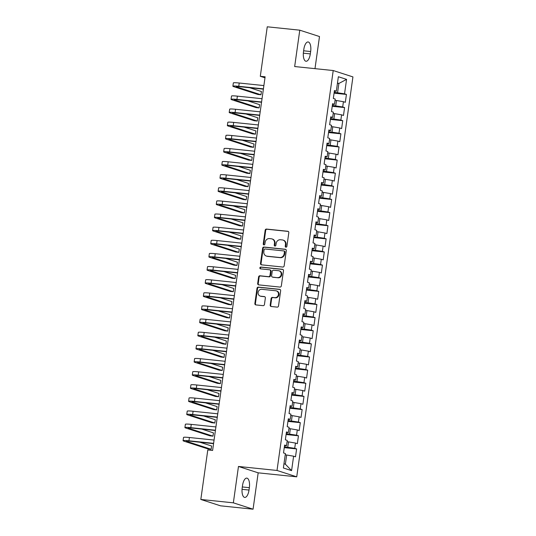 <?xml version="1.0" encoding="UTF-8"?>
<svg xmlns="http://www.w3.org/2000/svg" width="536" height="536" viewBox="0 0 536 536"><rect width="100%" height="100%" fill="white"/><g stroke="black" fill="none" stroke-linecap="round" stroke-linejoin="round"><path stroke-width="0.8" d="M285.936 247.197A0.911 0.831 -72.1 0 0 286.887 246.379L288.817 232.691A1.306 1.186 -72.1 0 0 287.812 231.277L266.533 229.073A1.306 1.186 -72.1 0 0 265.166 230.239L263.243 243.927A0.911 0.831 -72.1 0 0 263.94 244.919A0.911 0.831 -72.1 0 0 264.898 244.101L265.146 242.326A4.181 3.792 -72.1 0 1 269.507 238.594L271.283 238.781A4.181 3.792 -72.1 0 1 271.987 238.929A4.181 3.792 -72.1 0 1 274.486 243.297L274.238 245.066A0.911 0.831 -72.1 0 0 274.941 246.058A0.911 0.831 -72.1 0 0 275.893 245.24L276.14 243.471A4.181 3.792 -72.1 0 1 280.509 239.739L282.278 239.92A4.181 3.792 -72.1 0 1 282.988 240.068A4.181 3.792 -72.1 0 1 285.48 244.436L285.232 246.212A0.911 0.831 -72.1 0 0 285.936 247.197M270.184 305.091A1.306 1.186 -72.1 0 0 271.183 306.498L277.152 307.121A1.306 1.186 -72.1 0 0 278.519 305.956L280.656 290.747A1.306 1.186 -72.1 0 0 279.651 289.333L258.372 287.129A1.306 1.186 -72.1 0 0 257.005 288.294L254.868 303.503A1.306 1.186 -72.1 0 0 255.873 304.91L263.082 305.661A1.306 1.186 -72.1 0 0 264.449 304.495L265.36 297.983A1.306 1.186 -72.1 0 0 264.362 296.575L260.784 296.2A3.491 3.169 -72.1 0 1 258.164 292.1A3.491 3.169 -72.1 0 1 261.756 289.306L275.765 290.76A3.491 3.169 -72.1 0 1 278.385 294.86A3.491 3.169 -72.1 0 1 274.794 297.654L272.462 297.413A1.306 1.186 -72.1 0 0 271.095 298.579L270.184 305.091L270.714 305.259A1.306 1.186 -72.1 0 0 271.243 306.505M233.354 502.828L253.066 509.2L258.178 472.832L238.466 466.461L233.354 502.828L200.826 499.458L207.787 449.959L212.604 450.454L265.119 76.795L260.302 76.3L264.978 77.807M238.466 466.461L277.012 470.461L333.218 70.538L352.929 76.909L296.73 476.832L277.012 470.461M314.987 68.648L319.496 36.542L299.778 30.177L294.666 66.544L333.218 70.538M299.778 30.177L267.256 26.8L260.302 76.3M282.787 267.042A1.306 1.186 -72.1 0 0 284.154 265.876L286.291 250.667A1.306 1.186 -72.1 0 0 285.286 249.253L264 247.049A1.306 1.186 -72.1 0 0 262.64 248.215L260.503 263.424A1.306 1.186 -72.1 0 0 261.501 264.831L282.787 267.042M283.47 270.707L281.333 285.916A1.306 1.186 -72.1 0 1 279.973 287.082L258.687 284.871A1.306 1.186 -72.1 0 1 257.689 283.464L258.6 276.951A1.306 1.186 -72.1 0 1 259.967 275.785L268.596 276.683A1.306 1.186 -72.1 0 0 269.956 275.517L270.566 271.196A1.306 1.186 -72.1 0 0 269.568 269.789L260.576 268.858A0.911 0.831 -72.1 0 1 259.893 267.779A0.911 0.831 -72.1 0 1 260.831 267.049L282.472 269.293A1.306 1.186 -72.1 0 1 283.47 270.707M334.075 93.157L346.43 94.436L344.541 93.827L346.571 79.382L338.363 76.735L336.333 91.174L334.437 90.564L333.332 98.443L335.228 99.053L334.484 104.306L332.595 103.689L331.489 111.568L333.379 112.178L332.642 117.431L330.752 116.821L329.64 124.7L331.536 125.31L330.799 130.563L328.903 129.953L327.798 137.826L329.687 138.442L328.95 143.695L327.06 143.079L325.955 150.958L327.844 151.567L327.107 156.82L325.211 156.211L324.106 164.09L326.002 164.699L325.258 169.952L323.369 169.336L322.263 177.215L324.153 177.825L323.416 183.078L321.526 182.468L320.414 190.347L322.31 190.957L321.573 196.21L319.677 195.6L318.572 203.472L320.461 204.089L319.724 209.341L317.835 208.725L316.729 216.604L318.619 217.214L317.882 222.467L315.985 221.857L314.88 229.736L316.776 230.346L316.032 235.599L314.143 234.982L313.037 242.862L314.927 243.471L314.19 248.724L312.3 248.114L311.188 255.994L313.084 256.603L312.347 261.856L310.451 261.246L309.346 269.119L311.235 269.735L310.498 274.988L308.609 274.372L307.503 282.251L309.393 282.861L308.656 288.113L306.76 287.504L305.654 295.383L307.55 295.993L306.806 301.245L304.917 300.629L303.812 308.508L305.701 309.118L304.964 314.371L303.075 313.761L301.962 321.64L303.858 322.25L303.121 327.503L301.225 326.893L300.12 334.766L302.009 335.382L301.272 340.635L299.383 340.018L298.277 347.898L300.167 348.507L299.43 353.76L297.534 353.15L296.428 361.03L298.324 361.639L297.581 366.892L295.691 366.276L294.586 374.155L296.475 374.765L295.738 380.017L293.849 379.408L292.736 387.287L294.632 387.897L293.896 393.149L291.999 392.54L290.894 400.412L292.783 401.029L292.046 406.281L290.157 405.665L289.051 413.544L290.941 414.154L290.204 419.407L288.308 418.797L287.202 426.676L289.098 427.286L288.355 432.539L286.465 431.922L285.36 439.801L287.249 440.411L286.512 445.664L284.623 445.054L283.51 452.933L285.407 453.543L283.377 467.988L291.584 470.635L285.366 464.196L286.66 455.004L285.219 454.856M346.43 94.436L345.325 102.316L343.429 101.706L342.692 106.959L332.354 105.418M332.233 106.289L344.588 107.569L342.692 106.959M344.588 107.569L343.476 115.448L341.586 114.831L340.849 120.084L330.511 118.543M330.384 119.414L342.739 120.694L340.849 120.084M342.739 120.694L341.633 128.573L339.744 127.963L339 133.216L328.662 131.675M328.541 132.546L340.896 133.826L339 133.216M340.896 133.826L339.791 141.705L337.894 141.089L337.157 146.341L326.819 144.8M326.692 145.671L339.047 146.958L337.157 146.341M339.047 146.958L337.941 154.83L336.052 154.221L335.315 159.473L324.97 157.932M324.85 158.803L337.204 160.083L335.315 159.473M337.204 160.083L336.099 167.962L334.203 167.353L333.466 172.605L323.128 171.064M323.007 171.929L335.362 173.215L333.466 172.605M335.362 173.215L334.25 181.094L332.36 180.478L331.623 185.731L321.285 184.19M321.158 185.061L333.513 186.34L331.623 185.731M333.513 186.34L332.407 194.22L330.518 193.61L329.774 198.863L319.436 197.322M319.315 198.193L331.67 199.472L329.774 198.863M331.67 199.472L330.565 207.352L328.669 206.735L327.932 211.988L317.593 210.447M317.466 211.318L329.821 212.604L327.932 211.988M329.821 212.604L328.715 220.477L326.826 219.867L326.089 225.12L315.744 223.579M315.624 224.45L327.978 225.73L326.089 225.12M327.978 225.73L326.873 233.609L324.977 232.999L324.24 238.252L313.902 236.711M313.781 237.575L326.136 238.862L324.24 238.252M326.136 238.862L325.024 246.741L323.134 246.125L322.397 251.377L312.059 249.836M311.932 250.707L324.287 251.987L322.397 251.377M324.287 251.987L323.181 259.866L321.292 259.257L320.548 264.509L310.21 262.968M310.089 263.839L322.444 265.119L320.548 264.509M322.444 265.119L321.332 272.998L319.443 272.382L318.706 277.635L308.368 276.094M308.24 276.965L320.595 278.251L318.706 277.635M320.595 278.251L319.49 286.124L317.6 285.514L316.863 290.767L306.518 289.226M306.398 290.097L318.752 291.376L316.863 290.767M318.752 291.376L317.647 299.255L315.751 298.646L315.014 303.899L304.676 302.358M304.555 303.222L316.91 304.508L315.014 303.899M316.91 304.508L315.798 312.388L313.908 311.771L313.171 317.024L302.827 315.483M302.706 316.354L315.061 317.634L313.171 317.024M315.061 317.634L313.955 325.513L312.066 324.903L311.322 330.156L300.984 328.615M300.864 329.486L313.218 330.766L311.322 330.156M313.218 330.766L312.106 338.645L310.217 338.028L309.48 343.281L299.142 341.74M299.014 342.611L311.369 343.898L309.48 343.281M311.369 343.898L310.264 351.77L308.374 351.16L307.637 356.413L297.292 354.872M297.172 355.743L309.527 357.023L307.637 356.413M309.527 357.023L308.421 364.902L306.525 364.292L305.788 369.545L295.45 368.004M295.329 368.868L307.684 370.155L305.788 369.545M307.684 370.155L306.572 378.034L304.683 377.418L303.945 382.671L293.601 381.13M293.48 382L305.835 383.28L303.945 382.671M305.835 383.28L304.729 391.159L302.84 390.55L302.096 395.803L291.758 394.262M291.638 395.133L303.992 396.412L302.096 395.803M303.992 396.412L302.88 404.291L300.991 403.675L300.254 408.928L289.916 407.387M289.788 408.258L302.143 409.544L300.254 408.928M302.143 409.544L301.038 417.417L299.148 416.807L298.411 422.06L288.067 420.519M287.946 421.39L300.301 422.67L298.411 422.06M300.301 422.67L299.195 430.549L297.299 429.939L296.562 435.192L286.224 433.651M286.103 434.515L298.452 435.802L296.562 435.192M298.452 435.802L297.346 443.674L295.457 443.064L294.72 448.317L284.375 446.776M284.254 447.647L296.609 448.927L294.72 448.317M296.609 448.927L295.504 456.806L293.614 456.196L291.584 470.635M286.512 445.664L284.515 445.805M293.614 456.196L286.66 455.004M288.355 432.539L286.358 432.679M287.765 447.131L288.509 441.878L287.068 441.731M295.457 443.064L288.509 441.878M290.204 419.407L288.207 419.547M289.614 433.999L290.351 428.746L288.911 428.599M297.299 429.939L290.351 428.746M292.046 406.281L290.05 406.415M291.457 420.874L292.194 415.621L290.753 415.467M299.148 416.807L292.194 415.621M293.896 393.149L291.892 393.29M293.306 407.742L294.043 402.489L292.602 402.342M300.991 403.675L294.043 402.489M295.738 380.017L293.741 380.158M295.148 394.61L295.885 389.357L294.445 389.21M302.84 390.55L295.885 389.357M297.581 366.892L295.584 367.033M296.991 381.485L297.735 376.232L296.294 376.084M304.683 377.418L297.735 376.232M299.43 353.76L297.433 353.901M298.84 368.353L299.577 363.1L298.137 362.952M306.525 364.292L299.577 363.1M301.272 340.635L299.276 340.769M300.683 355.227L301.42 349.975L299.979 349.82M308.374 351.16L301.42 349.975M303.121 327.503L301.118 327.643M302.532 342.095L303.269 336.843L301.828 336.695M310.217 338.028L303.269 336.843M304.964 314.371L302.967 314.511M304.374 328.963L305.111 323.711L303.671 323.563M312.066 324.903L305.111 323.711M306.806 301.245L304.81 301.386M306.217 315.838L306.961 310.585L305.52 310.438M313.908 311.771L306.961 310.585M308.656 288.113L306.659 288.254M308.066 302.706L308.803 297.453L307.363 297.306M315.751 298.646L308.803 297.453M310.498 274.988L308.502 275.122M309.909 289.581L310.646 284.328L309.205 284.174M317.6 285.514L310.646 284.328M312.347 261.856L310.344 261.997M311.758 276.449L312.495 271.196L311.054 271.049M319.443 272.382L312.495 271.196M314.19 248.724L312.193 248.865M313.6 263.317L314.337 258.064L312.897 257.916M321.292 259.257L314.337 258.064M316.032 235.599L314.036 235.74M315.449 250.191L316.186 244.939L314.746 244.791M323.134 246.125L316.186 244.939M317.882 222.467L315.885 222.608M317.292 237.059L318.029 231.807L316.588 231.659M324.977 232.999L318.029 231.807M319.724 209.341L317.727 209.476M319.134 223.934L319.871 218.681L318.431 218.527M326.826 219.867L319.871 218.681M321.573 196.21L319.57 196.35M320.984 210.802L321.721 205.549L320.28 205.402M328.669 206.735L321.721 205.549M323.416 183.078L321.419 183.218M322.826 197.67L323.563 192.417L322.123 192.27M330.518 193.61L323.563 192.417M325.258 169.952L323.262 170.093M324.675 184.545L325.412 179.292L323.972 179.145M332.36 180.478L325.412 179.292M327.107 156.82L325.111 156.961M326.518 171.413L327.255 166.16L325.814 166.013M334.203 167.353L327.255 166.16M328.95 143.695L326.953 143.829M328.36 158.288L329.097 153.035L327.657 152.881M336.052 154.221L329.097 153.035M330.799 130.563L328.803 130.704M330.21 145.156L330.947 139.903L329.506 139.755M337.894 141.089L330.947 139.903M332.642 117.431L330.645 117.572M332.052 132.024L332.789 126.771L331.349 126.623M339.744 127.963L332.789 126.771M334.484 104.306L332.488 104.446M333.901 118.898L334.638 113.645L333.198 113.498M341.586 114.831L334.638 113.645M336.333 91.174L334.337 91.314M335.744 105.766L336.481 100.513L335.04 100.366M343.429 101.706L336.481 100.513M200.826 499.458L220.544 505.823L253.066 509.2M258.178 472.832L296.73 476.832M283.973 463.747L285.366 464.196M337.439 83.294L338.879 83.449L337.479 82.993M344.541 93.827L334.196 92.286M337.586 92.641L338.879 83.449L346.571 79.382M310.652 51.53A8.516 3.518 95.9 0 0 308.12 41.962A8.516 3.518 95.9 0 0 303.832 49.325L303.497 51.691A8.516 3.518 95.9 0 0 306.029 61.258A8.516 3.518 95.9 0 0 310.317 53.895L310.652 51.53L303.624 50.799M242.198 487.847A8.516 3.518 95.9 0 0 244.731 497.415A8.516 3.518 95.9 0 0 249.019 490.051L249.354 487.686A8.516 3.518 95.9 0 0 246.821 478.119A8.516 3.518 95.9 0 0 242.533 485.482L242.198 487.847M286.063 247.203A0.911 0.831 -72.1 0 1 285.768 246.379L286.016 244.61A4.181 3.792 -72.1 0 0 283.517 240.242L282.988 240.068M271.987 238.929L272.523 239.103A4.181 3.792 -72.1 0 1 275.022 243.471L274.774 245.24A0.911 0.831 -72.1 0 0 275.069 246.058M288.288 231.445L267.062 229.24A1.306 1.186 -72.1 0 0 265.702 230.406L263.772 244.101A0.911 0.831 -72.1 0 0 264.074 244.919M285.762 249.421L264.536 247.217A1.306 1.186 -72.1 0 0 263.176 248.389L261.039 263.591A1.306 1.186 -72.1 0 0 261.561 264.838M284.435 251.913A0.911 0.831 -72.1 0 0 283.732 250.922L265.052 248.985A0.911 0.831 -72.1 0 0 264.094 249.803L263.833 251.672A4.181 3.792 -72.1 0 0 266.332 256.041A4.181 3.792 -72.1 0 0 267.035 256.188L279.805 257.515A4.181 3.792 -72.1 0 0 284.174 253.783L284.435 251.913L284.964 252.088A0.911 0.831 -72.1 0 0 284.422 251.129L283.886 250.955M266.332 256.041L266.868 256.215A4.181 3.792 -72.1 0 0 267.571 256.362L267.035 256.188M284.964 252.088L284.703 253.95A4.181 3.792 -72.1 0 1 280.341 257.682L267.571 256.362M269.782 269.836L270.318 270.003A1.306 1.186 -72.1 0 1 271.102 271.37L270.492 275.685A1.306 1.186 -72.1 0 1 269.126 276.851L260.496 275.96A1.306 1.186 -72.1 0 0 259.136 277.125L258.218 283.631A1.306 1.186 -72.1 0 0 258.747 284.877M282.941 269.461L261.367 267.223A0.911 0.831 -72.1 0 0 260.724 268.871M277.554 277.608A3.491 3.169 -72.1 0 0 279.109 270.841A3.491 3.169 -72.1 0 0 278.519 270.714L273.588 270.204A1.306 1.186 -72.1 0 0 272.221 271.37L271.618 275.685A1.306 1.186 -72.1 0 0 272.616 277.099L278.084 277.782A3.491 3.169 -72.1 0 0 279.645 271.015L279.109 270.841M272.395 277.052L272.931 277.226A1.306 1.186 -72.1 0 0 273.146 277.273L272.616 277.099M278.084 277.782L273.146 277.273M276.355 290.887L276.884 291.061A3.491 3.169 -72.1 0 1 275.33 297.828L272.992 297.587A1.306 1.186 -72.1 0 0 271.631 298.753L270.714 305.259M260.195 296.08L260.731 296.254A3.491 3.169 -72.1 0 0 261.32 296.375L260.784 296.2M264.831 296.743L261.32 296.375M280.127 289.5L258.901 287.296A1.306 1.186 -72.1 0 0 257.541 288.469L255.404 303.671A1.306 1.186 -72.1 0 0 255.933 304.917M263.384 89.144L240.101 86.731A6.653 0.529 -172 0 0 236.182 86.665A6.653 0.529 -172 0 0 236.745 86.966L260.965 94.792L257.95 94.483L233.73 86.658A9.976 0.797 8 0 1 232.885 86.202L233.348 82.919A9.976 0.797 8 0 1 239.23 83.02L263.886 85.579M232.885 86.202A9.976 0.797 8 0 1 238.768 86.303L263.424 88.855M260.965 94.792L261.427 91.509L249.716 87.73M261.535 102.276L238.259 99.864A6.653 0.529 -172 0 0 234.339 99.796A6.653 0.529 -172 0 0 234.895 100.098L259.116 107.924L256.108 107.609L231.887 99.783A9.976 0.797 8 0 1 231.043 99.334L231.505 96.051A9.976 0.797 8 0 1 237.388 96.145L262.037 98.704M231.043 99.334A9.976 0.797 8 0 1 236.925 99.428L261.575 101.987M259.116 107.924L259.578 104.641L247.873 100.862M259.692 115.408L236.41 112.989A6.653 0.529 -172 0 0 232.49 112.929A6.653 0.529 -172 0 0 233.053 113.23L257.273 121.056L254.258 120.741L230.045 112.915A9.976 0.797 8 0 1 229.2 112.466L229.663 109.183A9.976 0.797 8 0 1 235.539 109.277L260.195 111.836M229.2 112.466A9.976 0.797 8 0 1 235.083 112.56L259.732 115.119M257.273 121.056L257.736 117.773L246.031 113.987M257.85 128.533L234.567 126.121A6.653 0.529 -172 0 0 230.648 126.054A6.653 0.529 -172 0 0 231.21 126.355L255.424 134.181L252.416 133.873L228.195 126.04A9.976 0.797 8 0 1 227.351 125.591L227.813 122.309A9.976 0.797 8 0 1 233.696 122.409L258.345 124.962M227.351 125.591A9.976 0.797 8 0 1 233.234 125.692L257.89 128.245M255.424 134.181L255.886 130.898L244.181 127.119M256 141.665L232.725 139.246A6.653 0.529 -172 0 0 228.798 139.186A6.653 0.529 -172 0 0 229.361 139.487L253.582 147.313L250.573 146.998L226.353 139.172A9.976 0.797 8 0 1 225.509 138.724L225.971 135.441A9.976 0.797 8 0 1 231.854 135.534L256.503 138.094M225.509 138.724A9.976 0.797 8 0 1 231.391 138.817L256.041 141.377M253.582 147.313L254.044 144.03L242.339 140.244M254.158 154.79L230.875 152.378A6.653 0.529 -172 0 0 226.956 152.311A6.653 0.529 -172 0 0 227.519 152.613L251.739 160.438L248.724 160.13L224.504 152.304A9.976 0.797 8 0 1 223.659 151.849L224.122 148.566A9.976 0.797 8 0 1 230.004 148.666L254.66 151.226M223.659 151.849A9.976 0.797 8 0 1 229.542 151.949L254.198 154.502M251.739 160.438L252.201 157.155L240.49 153.376M252.309 167.922L229.033 165.51A6.653 0.529 -172 0 0 225.113 165.443A6.653 0.529 -172 0 0 225.669 165.745L249.89 173.57L246.882 173.255L222.661 165.43A9.976 0.797 8 0 1 221.817 164.981L222.279 161.698A9.976 0.797 8 0 1 228.162 161.792L252.811 164.351M221.817 164.981A9.976 0.797 8 0 1 227.7 165.075L252.349 167.634M249.89 173.57L250.352 170.287L238.647 166.508M250.466 181.054L227.184 178.635A6.653 0.529 -172 0 0 223.264 178.575A6.653 0.529 -172 0 0 223.827 178.877L248.047 186.702L245.032 186.387L220.819 178.562A9.976 0.797 8 0 1 219.974 178.113L220.43 174.83A9.976 0.797 8 0 1 226.313 174.924L250.969 177.483M219.974 178.113A9.976 0.797 8 0 1 225.857 178.207L250.506 180.766M248.047 186.702L248.51 183.419L236.805 179.634M248.624 194.179L225.341 191.767A6.653 0.529 -172 0 0 221.422 191.7A6.653 0.529 -172 0 0 221.984 192.002L246.198 199.828L243.19 199.519L218.969 191.687A9.976 0.797 8 0 1 218.125 191.238L218.588 187.955A9.976 0.797 8 0 1 224.47 188.056L249.119 190.608M218.125 191.238A9.976 0.797 8 0 1 224.008 191.339L248.664 193.891M246.198 199.828L246.661 196.545L234.956 192.766M246.774 207.311L223.499 204.893A6.653 0.529 -172 0 0 219.572 204.832A6.653 0.529 -172 0 0 220.135 205.134L244.356 212.96L241.347 212.645L217.127 204.819A9.976 0.797 8 0 1 216.283 204.37L216.745 201.087A9.976 0.797 8 0 1 222.628 201.181L247.277 203.74M216.283 204.37A9.976 0.797 8 0 1 222.165 204.464L246.815 207.023M244.356 212.96L244.818 209.677L233.113 205.891M244.932 220.437L221.649 218.025A6.653 0.529 -172 0 0 217.73 217.958A6.653 0.529 -172 0 0 218.293 218.259L242.513 226.085L239.498 225.777L215.278 217.951A9.976 0.797 8 0 1 214.434 217.495L214.896 214.212A9.976 0.797 8 0 1 220.778 214.313L245.434 216.872M214.434 217.495A9.976 0.797 8 0 1 220.316 217.596L244.972 220.149M242.513 226.085L242.969 222.802L231.264 219.023M243.083 233.569L219.807 231.157A6.653 0.529 -172 0 0 215.881 231.09A6.653 0.529 -172 0 0 216.444 231.391L240.664 239.217L237.656 238.902L213.435 231.076A9.976 0.797 8 0 1 212.591 230.627L213.053 227.344A9.976 0.797 8 0 1 218.936 227.438L243.585 229.998M212.591 230.627A9.976 0.797 8 0 1 218.474 230.721L243.123 233.281M240.664 239.217L241.126 235.934L229.421 232.155M241.24 246.701L217.958 244.282A6.653 0.529 -172 0 0 214.038 244.222A6.653 0.529 -172 0 0 214.601 244.523L238.822 252.349L235.806 252.034L211.593 244.208A9.976 0.797 8 0 1 210.749 243.759L211.204 240.476A9.976 0.797 8 0 1 217.087 240.57L241.743 243.13M210.749 243.759A9.976 0.797 8 0 1 216.631 243.853L241.28 246.413M238.822 252.349L239.284 249.066L227.572 245.28M239.398 259.826L216.115 257.414A6.653 0.529 -172 0 0 212.196 257.347A6.653 0.529 -172 0 0 212.759 257.649L236.972 265.474L233.964 265.166L209.744 257.334A9.976 0.797 8 0 1 208.899 256.885L209.362 253.602A9.976 0.797 8 0 1 215.244 253.702L239.894 256.255M208.899 256.885A9.976 0.797 8 0 1 214.782 256.985L239.438 259.538M236.972 265.474L237.435 262.191L225.73 258.412M237.549 272.958L214.273 270.539A6.653 0.529 -172 0 0 210.346 270.479A6.653 0.529 -172 0 0 210.909 270.781L235.13 278.606L232.121 278.291L207.901 270.466A9.976 0.797 8 0 1 207.057 270.017L207.519 266.734A9.976 0.797 8 0 1 213.402 266.828L238.051 269.387M207.057 270.017A9.976 0.797 8 0 1 212.939 270.111L237.589 272.67M235.13 278.606L235.592 275.323L223.887 271.538M235.706 286.083L212.424 283.671A6.653 0.529 -172 0 0 208.504 283.604A6.653 0.529 -172 0 0 209.067 283.906L233.287 291.731L230.272 291.423L206.052 283.598A9.976 0.797 8 0 1 205.208 283.142L205.67 279.859A9.976 0.797 8 0 1 211.553 279.96L236.209 282.519M205.208 283.142A9.976 0.797 8 0 1 211.09 283.243L235.746 285.795M233.287 291.731L233.743 288.448L222.038 284.67M233.857 299.215L210.581 296.803A6.653 0.529 -172 0 0 206.655 296.736A6.653 0.529 -172 0 0 207.218 297.038L231.438 304.863L228.43 304.549L204.209 296.723A9.976 0.797 8 0 1 203.365 296.274L203.827 292.991A9.976 0.797 8 0 1 209.71 293.085L234.359 295.644M203.365 296.274A9.976 0.797 8 0 1 209.248 296.368L233.897 298.927M231.438 304.863L231.9 301.58L220.196 297.795M232.014 312.347L208.732 309.929A6.653 0.529 -172 0 0 204.812 309.868A6.653 0.529 -172 0 0 205.375 310.17L229.596 317.995L226.581 317.68L202.367 309.855A9.976 0.797 8 0 1 201.523 309.406L201.978 306.123A9.976 0.797 8 0 1 207.861 306.217L232.517 308.776M201.523 309.406A9.976 0.797 8 0 1 207.399 309.5L232.055 312.059M229.596 317.995L230.058 314.712L218.346 310.927M230.172 325.473L206.889 323.061A6.653 0.529 -172 0 0 202.97 322.994A6.653 0.529 -172 0 0 203.533 323.295L227.746 331.121L224.738 330.812L200.518 322.98A9.976 0.797 8 0 1 199.673 322.531L200.136 319.248A9.976 0.797 8 0 1 206.018 319.349L230.668 321.901M199.673 322.531A9.976 0.797 8 0 1 205.556 322.632L230.212 325.185M227.746 331.121L228.209 327.838L216.504 324.059M228.323 338.605L205.047 336.186A6.653 0.529 -172 0 0 201.121 336.126A6.653 0.529 -172 0 0 201.683 336.427L225.904 344.253L222.896 343.938L198.675 336.112A9.976 0.797 8 0 1 197.831 335.663L198.293 332.38A9.976 0.797 8 0 1 204.176 332.474L228.825 335.034M197.831 335.663A9.976 0.797 8 0 1 203.714 335.757L228.363 338.317M225.904 344.253L226.366 340.97L214.661 337.184M226.48 351.73L203.198 349.318A6.653 0.529 -172 0 0 199.278 349.251A6.653 0.529 -172 0 0 199.841 349.552L224.061 357.378L221.046 357.07L196.826 349.244A9.976 0.797 8 0 1 195.982 348.789L196.444 345.506A9.976 0.797 8 0 1 202.327 345.606L226.983 348.166M195.982 348.789A9.976 0.797 8 0 1 201.864 348.889L226.52 351.442M224.061 357.378L224.517 354.095L212.812 350.316M224.631 364.862L201.355 362.45A6.653 0.529 -172 0 0 197.429 362.383A6.653 0.529 -172 0 0 197.992 362.684L222.212 370.51L219.204 370.195L194.983 362.37A9.976 0.797 8 0 1 194.139 361.921L194.602 358.638A9.976 0.797 8 0 1 200.484 358.731L225.133 361.291M194.139 361.921A9.976 0.797 8 0 1 200.022 362.014L224.671 364.574M222.212 370.51L222.675 367.227L210.97 363.442M222.788 377.994L199.506 375.575A6.653 0.529 -172 0 0 195.586 375.515A6.653 0.529 -172 0 0 196.149 375.816L220.37 383.642L217.355 383.327L193.141 375.502A9.976 0.797 8 0 1 192.297 375.053L192.752 371.77A9.976 0.797 8 0 1 198.635 371.863L223.291 374.423M192.297 375.053A9.976 0.797 8 0 1 198.173 375.146L222.829 377.706M220.37 383.642L220.832 380.359L209.12 376.573M220.946 391.119L197.663 388.707A6.653 0.529 -172 0 0 193.744 388.64A6.653 0.529 -172 0 0 194.307 388.942L218.52 396.767L215.512 396.459L191.292 388.627A9.976 0.797 8 0 1 190.448 388.178L190.91 384.895A9.976 0.797 8 0 1 196.792 384.995L221.442 387.548M190.448 388.178A9.976 0.797 8 0 1 196.33 388.278L220.986 390.831M218.52 396.767L218.983 393.484L207.278 389.706M219.097 404.251L195.814 401.833A6.653 0.529 -172 0 0 191.895 401.772A6.653 0.529 -172 0 0 192.458 402.074L216.678 409.899L213.67 409.584L189.449 401.759A9.976 0.797 8 0 1 188.605 401.31L189.067 398.027A9.976 0.797 8 0 1 194.95 398.121L219.599 400.68M188.605 401.31A9.976 0.797 8 0 1 194.488 401.404L219.137 403.963M216.678 409.899L217.14 406.616L205.435 402.831M217.254 417.377L193.972 414.965A6.653 0.529 -172 0 0 190.052 414.898A6.653 0.529 -172 0 0 190.615 415.199L214.835 423.025L211.821 422.716L187.6 414.891A9.976 0.797 8 0 1 186.756 414.435L187.218 411.152A9.976 0.797 8 0 1 193.101 411.253L217.757 413.812M186.756 414.435A9.976 0.797 8 0 1 192.638 414.536L217.294 417.088M214.835 423.025L215.291 419.742L203.586 415.963M215.405 430.508L192.129 428.097A6.653 0.529 -172 0 0 188.203 428.03A6.653 0.529 -172 0 0 188.766 428.331L212.986 436.157L209.978 435.842L185.758 428.016A9.976 0.797 8 0 1 184.913 427.567L185.376 424.284A9.976 0.797 8 0 1 191.258 424.378L215.907 426.937M184.913 427.567A9.976 0.797 8 0 1 190.796 427.661L215.445 430.22M212.986 436.157L213.449 432.874L201.744 429.088M213.562 443.641L190.28 441.222A6.653 0.529 -172 0 0 186.361 441.162A6.653 0.529 -172 0 0 186.923 441.456L211.144 449.289L208.129 448.974L183.915 441.148A9.976 0.797 8 0 1 183.071 440.699L183.526 437.416A9.976 0.797 8 0 1 189.409 437.51L214.065 440.069M183.071 440.699A9.976 0.797 8 0 1 188.947 440.793L213.603 443.352M211.144 449.289L211.606 446.006L199.895 442.22M286.016 244.61L285.48 244.436M274.774 245.24L274.238 245.066M275.022 243.471L274.486 243.297M263.772 244.101L263.243 243.927M265.702 230.406L265.166 230.239M267.062 229.24L266.533 229.073M288.241 231.418L287.812 231.277M285.768 246.379L285.232 246.212M261.039 263.591L260.503 263.424M263.176 248.389L262.64 248.215M264.536 247.217L264 247.049M285.715 249.394L285.286 249.253M280.341 257.682L279.805 257.515M284.703 253.95L284.174 253.783M258.218 283.631L257.689 283.464M259.136 277.125L258.6 276.951M260.496 275.96L259.967 275.785M269.126 276.851L268.596 276.683M270.492 275.685L269.956 275.517M271.102 271.37L270.566 271.196M261.367 267.223L260.831 267.049M282.894 269.434L282.472 269.293M271.631 298.753L271.095 298.579M272.992 297.587L272.462 297.413M275.33 297.828L274.794 297.654M264.784 296.71L264.362 296.575M255.404 303.671L254.868 303.503M257.541 288.469L257.005 288.294M258.901 287.296L258.372 287.129M280.08 289.474L279.651 289.333M303.343 53.171L310.317 53.895M242.044 489.328L249.019 490.051M242.326 486.956L249.354 487.686M239.23 83.02L238.768 86.303M236.805 86.531L236.745 86.966M237.388 96.145L236.925 99.428M234.962 99.663L234.895 100.098M235.539 109.277L235.083 112.56M233.113 112.794L233.053 113.23M233.696 122.409L233.234 125.692M231.271 125.92L231.21 126.355M231.854 135.534L231.391 138.817M229.421 139.052L229.361 139.487M230.004 148.666L229.542 151.949M227.579 152.177L227.519 152.613M228.162 161.792L227.7 165.075M225.736 165.309L225.669 165.745M226.313 174.924L225.857 178.207M223.887 178.441L223.827 178.877M224.47 188.056L224.008 191.339M222.045 191.566L221.984 192.002M222.628 201.181L222.165 204.464M220.196 204.698L220.135 205.134M220.778 214.313L220.316 217.596M218.353 217.824L218.293 218.259M218.936 227.438L218.474 230.721M216.511 230.956L216.444 231.391M217.087 240.57L216.631 243.853M214.661 244.088L214.601 244.523M215.244 253.702L214.782 256.985M212.819 257.213L212.759 257.649M213.402 266.828L212.939 270.111M210.97 270.345L210.909 270.781M211.553 279.96L211.09 283.243M209.127 283.47L209.067 283.906M209.71 293.085L209.248 296.368M207.285 296.602L207.218 297.038M207.861 306.217L207.399 309.5M205.435 309.734L205.375 310.17M206.018 319.349L205.556 322.632M203.593 322.86L203.533 323.295M204.176 332.474L203.714 335.757M201.744 335.992L201.683 336.427M202.327 345.606L201.864 348.889M199.901 349.117L199.841 349.552M200.484 358.731L200.022 362.014M198.059 362.249L197.992 362.684M198.635 371.863L198.173 375.146M196.21 375.381L196.149 375.816M196.792 384.995L196.33 388.278M194.367 388.506L194.307 388.942M194.95 398.121L194.488 401.404M192.518 401.638L192.458 402.074M193.101 411.253L192.638 414.536M190.675 414.764L190.615 415.199M191.258 424.378L190.796 427.661M188.833 427.896L188.766 428.331M189.409 437.51L188.947 440.793M186.984 441.028L186.923 441.456"/></g></svg>
